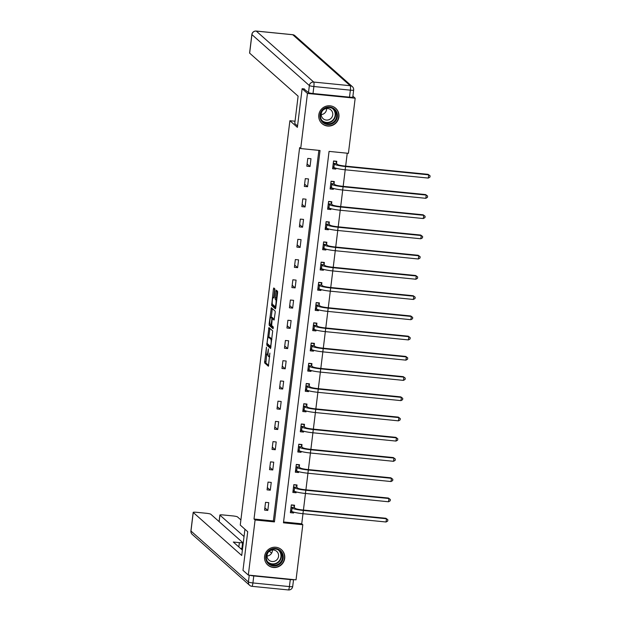 <?xml version="1.0" encoding="UTF-8"?>
<svg xmlns="http://www.w3.org/2000/svg" width="621" height="621" viewBox="0 0 621 621"><rect width="100%" height="100%" fill="white"/><g stroke="black" fill="none" stroke-linecap="round" stroke-linejoin="round"><path stroke-width="0.93" d="M266.456 347.131L264.593 362.874L268.388 366.235L269.879 353.101A4.137 0.73 -84.3 0 1 268.8 356.617A4.137 0.73 -84.3 0 1 268.707 356.578L268.396 356.299A4.137 0.73 -84.3 0 1 268.225 351.626L268.404 348.855L267.93 351.37A4.137 0.73 -84.3 0 1 266.851 354.886A4.137 0.73 -84.3 0 1 266.758 354.847L266.448 354.568A4.137 0.73 -84.3 0 1 266.277 349.902L266.456 347.131M338.911 116.934A10.27 10.029 -48.4 0 1 322.035 123.61A10.27 10.029 -48.4 0 1 325.326 106.486A10.27 10.029 -48.4 0 1 338.911 116.934M284.705 558.372A10.27 10.029 -48.4 0 1 267.83 565.048A10.27 10.029 -48.4 0 1 271.121 547.924A10.27 10.029 -48.4 0 1 284.705 558.372M274.901 290.356L274.847 288.897L273.791 287.958L273.419 289.044L271.633 305.524L275.406 308.878L275.771 307.791L277.61 292.77L277.564 291.311L276.252 290.162L275.126 297.692L275.181 299.151L275.817 299.71A3.454 0.613 -84.3 0 1 275.98 303.397A3.454 0.613 -84.3 0 1 275.056 306.557A3.454 0.613 -84.3 0 1 274.979 306.518L272.495 304.313A3.454 0.613 -84.3 0 1 272.324 300.634A3.454 0.613 -84.3 0 1 273.256 297.475A3.454 0.613 -84.3 0 1 273.333 297.506L273.776 297.886L274.109 296.784L274.901 290.356M248.322 575.085L242.982 570.35L247.725 531.708L240.257 525.071L289.898 120.722L297.374 127.352L302.124 88.71L307.457 93.445L355.181 98.211L348.412 153.325L329.068 151.392L283.463 522.804L302.807 524.737L296.038 579.851L248.322 575.085L255.091 519.971L274.435 521.904L320.04 150.492L300.696 148.559L307.457 93.445M300.696 148.559L299.625 147.612L254.02 519.024L255.091 519.971M268.924 327.546L266.774 345.113L270.57 348.474L272.697 330.9L268.924 327.546M269.149 323.859L271.33 307.744L275.134 311.105L275.181 312.565L274.055 320.087L272.472 318.705L272.13 319.807L271.664 325.528L273.256 326.941L273.054 328.734L269.204 325.319L269.149 323.859L269.964 323.945M295.037 121.235L289.898 120.722M254.02 519.024L273.364 520.957L318.868 150.375M267.806 510.423L268.761 502.645L265.54 502.319L264.585 510.105L267.806 510.423L264.864 507.815M270.29 490.194L271.245 482.416L268.024 482.09L267.069 489.868L270.29 490.194L267.348 487.578M272.774 469.965L273.729 462.179L270.508 461.861L269.553 469.639L272.774 469.965L269.832 467.349M275.258 449.736L276.213 441.95L272.992 441.632L272.037 449.41L275.258 449.736L272.316 447.12M277.742 429.499L278.697 421.721L275.476 421.403L274.521 429.181L277.742 429.499L274.8 426.891M280.226 409.27L281.181 401.492L277.96 401.166L277.005 408.952L280.226 409.27L277.284 406.662M282.71 389.041L283.665 381.263L280.444 380.937L279.489 388.723L282.71 389.041L279.768 386.433M285.194 368.812L286.149 361.026L282.928 360.708L281.973 368.486L285.194 368.812L282.252 366.196M287.678 348.583L288.633 340.797L285.412 340.479L284.457 348.257L287.678 348.583L284.736 345.967M290.162 328.346L291.117 320.568L287.896 320.25L286.941 328.028L290.162 328.346L287.22 325.738M292.646 308.117L293.601 300.339L290.38 300.013L289.425 307.799L292.646 308.117L289.704 305.509M295.13 287.888L296.085 280.11L292.864 279.784L291.909 287.57L295.13 287.888L292.188 285.28M297.614 267.659L298.569 259.881L295.348 259.555L294.393 267.333L297.614 267.659L294.672 265.051M300.098 247.43L301.053 239.644L297.832 239.326L296.877 247.104L300.098 247.43L297.156 244.814M302.582 227.201L303.537 219.415L300.316 219.097L299.361 226.875L302.582 227.201L299.64 224.585M305.066 206.964L306.021 199.186L302.8 198.867L301.845 206.646L305.066 206.964L302.124 204.356M307.55 186.735L308.505 178.957L305.284 178.631L304.329 186.416L307.55 186.735L304.608 184.126M310.034 166.506L310.989 158.728L307.768 158.402L306.813 166.187L310.034 166.506L307.092 163.897M283.564 521.974L301.736 523.79L302.978 513.699M303.428 510.043L305.462 493.47M305.912 489.814L307.946 473.241M308.396 469.585L310.43 453.012M310.88 449.356L312.914 432.783M313.364 429.119L315.398 412.546M315.848 408.89L317.882 392.317M318.332 388.661L320.366 372.088M320.816 368.432L322.85 351.859M323.3 348.202L325.334 331.63M325.784 327.966L327.818 311.393M328.268 307.737L330.302 291.164M330.752 287.507L332.786 270.935M333.236 267.278L335.27 250.705M335.72 247.049L337.754 230.476M338.204 226.82L340.238 210.247M340.688 206.583L342.722 190.01M343.172 186.354L345.206 169.781M345.656 166.125L347.24 153.208M294.3 507.326L294.556 505.215L291.327 504.896L290.372 512.674L293.601 513L293.702 512.131M296.784 487.089L297.04 484.985L293.811 484.667L292.856 492.445L296.085 492.771L296.186 491.902M299.268 466.86L299.524 464.756L296.295 464.438L295.34 472.216L298.569 472.534L298.67 471.673M301.752 446.631L302.008 444.527L298.779 444.201L297.824 451.987L301.053 452.305L301.154 451.444M304.236 426.402L304.492 424.298L301.263 423.972L300.308 431.758L303.537 432.076L303.638 431.215M306.72 406.173L306.976 404.061L303.747 403.743L302.792 411.521L306.021 411.847L306.122 410.978M309.204 385.936L309.46 383.832L306.231 383.514L305.276 391.292L308.505 391.618L308.606 390.749M311.688 365.707L311.944 363.603L308.715 363.285L307.76 371.063L310.989 371.389L311.09 370.52M314.172 345.478L314.428 343.374L311.199 343.048L310.244 350.834L313.473 351.152L313.574 350.291M316.656 325.249L316.912 323.145L313.683 322.819L312.728 330.605L315.957 330.923L316.058 330.061M319.14 305.02L319.396 302.916L316.167 302.59L315.212 310.376L318.441 310.694L318.542 309.832M321.624 284.791L321.88 282.679L318.651 282.361L317.696 290.139L320.925 290.465L321.026 289.596M324.108 264.554L324.364 262.45L321.135 262.132L320.18 269.91L323.409 270.236L323.51 269.367M326.592 244.325L326.848 242.221L323.619 241.903L322.664 249.681L325.893 249.999L325.994 249.137M329.076 224.096L329.332 221.992L326.103 221.666L325.148 229.452L328.377 229.77L328.478 228.908M331.56 203.867L331.816 201.763L328.587 201.437L327.632 209.223L330.861 209.541L330.962 208.679M334.044 183.637L334.3 181.534L331.071 181.208L330.116 188.986L333.345 189.312L333.446 188.442M336.528 163.408L336.784 161.297L333.555 160.979L332.6 168.757L335.829 169.083L335.93 168.213M352.899 96.185L355.181 98.211M302.124 88.71L304.406 88.935M301.736 523.79L302.807 524.737M273.364 520.957L274.435 521.904M293.601 513L292.173 511.735M296.085 492.771L294.657 491.498M298.569 472.534L297.141 471.269M301.053 452.305L299.625 451.04M303.537 432.076L302.109 430.811M306.021 411.847L304.593 410.582M308.505 391.618L307.077 390.353M310.989 371.389L309.561 370.116M313.473 351.152L312.045 349.887M315.957 330.923L314.529 329.658M318.441 310.694L317.013 309.429M320.925 290.465L319.497 289.2M323.409 270.236L321.981 268.963M325.893 249.999L324.465 248.734M328.377 229.77L326.949 228.505M330.861 209.541L329.433 208.276M333.345 189.312L331.917 188.047M335.829 169.083L334.401 167.817M268.047 354.971A4.137 0.73 -84.3 0 0 268.086 355.002L266.851 354.886M266.657 354.754L265.881 362.998L268.676 365.482M267.969 344.205L268.062 345.245L270.857 347.729M269.902 328.416L268.815 337.18M267.185 342.513L267.216 343.537L270.531 346.479L271.012 343.871A4.137 0.73 -84.3 0 0 270.841 339.198L268.582 337.195A4.137 0.73 -84.3 0 0 268.489 337.149A4.137 0.73 -84.3 0 0 267.41 340.673L267.185 342.513M269.685 337.304A4.137 0.73 -84.3 0 1 269.778 337.281A4.137 0.73 -84.3 0 1 269.871 337.319L271.92 339.144M271.253 317.315L272.277 308.971L270.989 308.839M274.342 319.341L272.472 318.705M273.294 327.942L270.492 325.451L269.204 325.319M270.911 317.308A3.454 0.613 -84.3 0 0 270.834 317.277A3.454 0.613 -84.3 0 0 269.91 320.436A3.454 0.613 -84.3 0 0 270.073 324.123L270.981 324.907L271.843 319.543L271.788 318.084L270.911 317.308L272.2 317.44A3.454 0.613 -84.3 0 0 272.122 317.401A3.454 0.613 -84.3 0 0 272.045 317.424M273.178 318.775L273.077 318.216L271.788 318.084M272.2 317.44L273.077 318.216M270.399 324.41L270.492 325.451M277.261 291.039L276.415 297.816L276.78 299.555M272.829 304.616L272.922 305.656L275.716 308.14M274.761 288.827L273.69 297.513M290.512 511.564L292.569 511.774M291.311 505.083L293.88 505.339L294.346 507.543L295.293 508.389A6.583 0.823 7 0 0 302.807 509.981L385.928 518.279L387.861 519.754L387.706 521.05L386.068 521.997L302.947 513.699A9.874 1.234 -173 0 1 291.676 511.308L290.636 510.571M386.068 521.997L386.464 518.752L303.343 510.454A9.874 1.234 -173 0 1 292.072 508.071L291.07 507M387.861 519.754L385.928 518.279M294.346 507.543L291.117 507.225M282.555 553.59A8.888 8.678 -48.4 0 1 277.897 565.234A8.888 8.678 -48.4 0 1 266.401 560.841A8.888 8.678 -48.4 0 1 271.059 549.205A8.888 8.678 -48.4 0 1 282.555 553.59M266.89 560.476A8.228 8.034 131.6 0 0 279.07 563.651A8.228 8.034 131.6 0 0 279.83 550.967A8.228 8.034 131.6 0 0 266.89 560.476M272.44 549.965A5.861 5.721 -48.4 0 1 267.03 556.051M267.488 558.124A5.861 5.721 131.6 0 0 276.159 560.39A5.861 5.721 131.6 0 0 276.702 551.355A5.861 5.721 131.6 0 0 267.488 558.124M265.935 562.773A10.208 9.967 131.6 0 0 283.75 553.055A10.208 9.967 131.6 0 0 278.976 548.079M336.753 112.153A8.888 8.678 -48.4 0 1 332.103 123.789A8.888 8.678 -48.4 0 1 320.607 119.403A8.888 8.678 -48.4 0 1 325.257 107.759A8.888 8.678 -48.4 0 1 336.753 112.153M321.096 119.038A8.228 8.034 131.6 0 0 333.275 122.213A8.228 8.034 131.6 0 0 334.036 109.529A8.228 8.034 131.6 0 0 321.096 119.038M326.638 108.52A5.861 5.721 -48.4 0 1 321.236 114.613M321.686 116.686A5.861 5.721 131.6 0 0 330.356 118.945A5.861 5.721 131.6 0 0 330.9 109.917A5.861 5.721 131.6 0 0 321.686 116.686M320.141 121.336A10.208 9.967 131.6 0 0 337.956 111.617A10.208 9.967 131.6 0 0 333.182 106.633M244.938 529.232L241.716 555.485L193.24 512.472L190.965 531.017L248.408 581.986L249.246 575.178M244.045 536.528L219.935 515.143L219.135 521.64M271.602 553.164L269.359 551.169M240.886 519.917L237.478 516.889A3.951 0.497 7 0 0 232.968 515.935L223.164 514.956A3.951 0.497 7 0 0 219.881 515.042A3.951 0.497 7 0 0 219.935 515.143M290.279 579.587L253.779 575.939L252.918 582.94L289.417 586.589L290.279 579.587A3.951 0.497 7 0 0 293.454 579.595M238.844 546.946L239.372 542.638A3.951 0.497 7 0 0 242.648 542.552A3.951 0.497 7 0 0 242.601 542.459L210.783 514.227A3.951 0.497 7 0 0 206.273 513.272L196.469 512.294A3.951 0.497 7 0 0 193.185 512.379A3.951 0.497 7 0 0 193.24 512.472M239.372 542.638L233.31 542.032L242.376 550.082M249.813 575.232A3.951 0.497 7 0 0 253.779 575.939M243.021 544.827L242.438 544.307M241.957 548.219L242.547 548.739M242.648 542.552L241.949 548.258A3.951 0.497 -173 0 1 240.552 548.467M267.635 555.966L267.046 555.446M297.544 125.985L294.758 123.517L298.111 96.154L249.642 53.142A3.951 0.497 -173 0 1 249.588 53.041L251.862 34.497A3.951 0.497 7 0 0 251.916 34.597L249.642 53.142M313.007 93.523L349.507 97.163L350.368 90.161L313.869 86.521L313.007 93.523A3.951 0.497 -173 0 1 308.497 92.568L303.863 88.881M353.652 90.076A3.951 3.951 0 0 0 352.348 86.637A3.951 3.858 131.6 0 0 350.205 85.706L292.763 34.737L256.263 31.089L313.706 82.057L350.205 85.706A3.951 0.699 -84.3 0 1 350.368 90.161A3.951 0.497 7 0 0 353.652 90.076L352.79 97.078A3.951 0.497 -173 0 1 349.507 97.163M292.996 491.335L295.053 491.545M293.795 484.854L296.364 485.11L296.83 487.314L297.777 488.16A6.583 0.823 7 0 0 305.291 489.752L388.412 498.05L390.345 499.517L390.19 500.813L388.552 501.768L305.431 493.47A9.874 1.234 -173 0 1 294.16 491.079L293.12 490.342M388.552 501.768L388.948 498.523L305.827 490.225A9.874 1.234 -173 0 1 294.556 487.842L293.554 486.771M390.345 499.517L388.412 498.05M296.83 487.314L293.601 486.996M295.48 471.106L297.537 471.308M296.279 464.624L298.848 464.881L299.314 467.085L300.261 467.931A6.583 0.823 7 0 0 307.775 469.523L390.896 477.821L392.829 479.288L392.674 480.584L391.036 481.531L307.915 473.233A9.874 1.234 -173 0 1 296.644 470.85L295.604 470.113M391.036 481.531L391.432 478.294L308.311 469.996A9.874 1.234 -173 0 1 297.04 467.605L296.038 466.542M392.829 479.288L390.896 477.821M299.314 467.085L296.085 466.767M297.964 450.877L300.021 451.079M298.763 444.388L301.332 444.652L301.798 446.856L302.745 447.702A6.583 0.823 7 0 0 310.259 449.293L393.38 457.584L395.313 459.059L395.158 460.355L393.52 461.302L310.399 453.004A9.874 1.234 -173 0 1 299.128 450.621L298.088 449.883M393.52 461.302L393.916 458.065L310.795 449.767A9.874 1.234 -173 0 1 299.524 447.376L298.522 446.313M395.313 459.059L393.38 457.584M301.798 446.856L298.569 446.53M300.448 430.648L302.505 430.85M301.247 424.159L303.816 424.415L304.282 426.627L305.229 427.465A6.583 0.823 7 0 0 312.743 429.057L395.864 437.355L397.797 438.83L397.642 440.126L396.004 441.073L312.883 432.775A9.874 1.234 -173 0 1 301.612 430.392L300.572 429.647M396.004 441.073L396.4 437.828L313.279 429.53A9.874 1.234 -173 0 1 302.008 427.147L301.006 426.076M397.797 438.83L395.864 437.355M304.282 426.627L301.053 426.301M302.932 410.411L304.989 410.621M303.731 403.929L306.3 404.186L306.766 406.398L307.713 407.236A6.583 0.823 7 0 0 315.227 408.828L398.348 417.126L400.281 418.601L400.126 419.897L398.488 420.844L315.367 412.546A9.874 1.234 -173 0 1 304.096 410.155L303.056 409.418M398.488 420.844L398.884 417.599L315.763 409.301A9.874 1.234 -173 0 1 304.492 406.918L303.49 405.847M400.281 418.601L398.348 417.126M306.766 406.398L303.537 406.072M305.416 390.182L307.473 390.392M306.215 383.7L308.784 383.957L309.25 386.161L310.197 387.007A6.583 0.823 7 0 0 317.711 388.599L400.832 396.897L402.765 398.372L402.61 399.668L400.972 400.615L317.851 392.317A9.874 1.234 -173 0 1 306.58 389.926L305.54 389.188M400.972 400.615L401.368 397.37L318.247 389.072A9.874 1.234 -173 0 1 306.976 386.689L305.974 385.618M402.765 398.372L400.832 396.897M309.25 386.161L306.021 385.843M307.9 369.953L309.957 370.163M308.699 363.471L311.268 363.727L311.734 365.932L312.681 366.778A6.583 0.823 7 0 0 320.195 368.369L403.316 376.668L405.249 378.135L405.094 379.431L403.456 380.378L320.335 372.088A9.874 1.234 -173 0 1 309.064 369.697L308.024 368.959M403.456 380.378L403.852 377.141L320.731 368.843A9.874 1.234 -173 0 1 309.46 366.452L308.458 365.389M405.249 378.135L403.316 376.668M311.734 365.932L308.505 365.614M310.384 349.724L312.441 349.926M311.183 343.242L313.752 343.498L314.218 345.703L315.165 346.549A6.583 0.823 7 0 0 322.679 348.14L405.8 356.438L407.733 357.906L407.578 359.202L405.94 360.149L322.819 351.851A9.874 1.234 -173 0 1 311.548 349.468L310.508 348.73M405.94 360.149L406.336 356.912L323.215 348.614A9.874 1.234 -173 0 1 311.944 346.223L310.942 345.16M407.733 357.906L405.8 356.438M314.218 345.703L310.989 345.385M312.868 329.495L314.925 329.697M313.667 323.005L316.236 323.262L316.702 325.474L317.649 326.32A6.583 0.823 7 0 0 325.163 327.911L408.284 336.202L410.217 337.677L410.062 338.973L408.424 339.92L325.303 331.622A9.874 1.234 -173 0 1 314.032 329.239L312.992 328.501M408.424 339.92L408.82 336.675L325.699 328.385A9.874 1.234 -173 0 1 314.428 325.994L313.426 324.923M410.217 337.677L408.284 336.202M316.702 325.474L313.473 325.148M315.352 309.258L317.409 309.468M316.151 302.776L318.72 303.032L319.186 305.245L320.133 306.083A6.583 0.823 7 0 0 327.647 307.674L410.768 315.973L412.701 317.447L412.546 318.744L410.908 319.691L327.787 311.393A9.874 1.234 -173 0 1 316.516 309.01L315.476 308.264M410.908 319.691L411.304 316.446L328.183 308.148A9.874 1.234 -173 0 1 316.912 305.765L315.91 304.694M412.701 317.447L410.768 315.973M319.186 305.245L315.957 304.919M317.836 289.029L319.893 289.239M318.635 282.547L321.204 282.803L321.67 285.008L322.617 285.854A6.583 0.823 7 0 0 330.131 287.445L413.252 295.743L415.185 297.218L415.03 298.515L413.392 299.462L330.271 291.164A9.874 1.234 -173 0 1 319 288.773L317.96 288.035M413.392 299.462L413.788 296.217L330.667 287.919A9.874 1.234 -173 0 1 319.396 285.536L318.394 284.465M415.185 297.218L413.252 295.743M321.67 285.008L318.441 284.69M320.32 268.8L322.377 269.009M321.119 262.318L323.688 262.574L324.154 264.779L325.101 265.625A6.583 0.823 7 0 0 332.615 267.216L415.736 275.514L417.669 276.982L417.514 278.286L415.876 279.233L332.755 270.935A9.874 1.234 -173 0 1 321.484 268.544L320.444 267.806M415.876 279.233L416.272 275.988L333.151 267.69A9.874 1.234 -173 0 1 321.88 265.307L320.878 264.236M417.669 276.982L415.736 275.514M324.154 264.779L320.925 264.461M322.804 248.571L324.861 248.773M323.603 242.089L326.172 242.345L326.638 244.55L327.585 245.396A6.583 0.823 7 0 0 335.099 246.987L418.22 255.285L420.153 256.752L419.998 258.049L418.36 258.996L335.239 250.705A9.874 1.234 -173 0 1 323.968 248.315L322.928 247.577M418.36 258.996L418.756 255.759L335.635 247.461A9.874 1.234 -173 0 1 324.364 245.07L323.362 244.006M420.153 256.752L418.22 255.285M326.638 244.55L323.409 244.232M325.288 228.342L327.345 228.544M326.087 221.852L328.656 222.116L329.122 224.321L330.069 225.167A6.583 0.823 7 0 0 337.583 226.758L420.704 235.056L422.637 236.523L422.482 237.82L420.844 238.767L337.723 230.469A9.874 1.234 -173 0 1 326.452 228.086L325.412 227.348M420.844 238.767L421.24 235.53L338.119 227.232A9.874 1.234 -173 0 1 326.848 224.841L325.846 223.777M422.637 236.523L420.704 235.056M329.122 224.321L325.893 223.995M327.772 208.113L329.829 208.314M328.571 201.623L331.14 201.879L331.606 204.092L332.553 204.938A6.583 0.823 7 0 0 340.067 206.521L423.188 214.819L425.121 216.294L424.958 217.591L423.328 218.538L340.207 210.24A9.874 1.234 -173 0 1 328.936 207.856L327.896 207.111M423.328 218.538L423.724 215.293L340.603 207.003A9.874 1.234 -173 0 1 329.332 204.612L328.33 203.541M425.121 216.294L423.188 214.819M331.606 204.092L328.377 203.766M330.256 187.876L332.313 188.085M331.055 181.394L333.624 181.65L334.09 183.863L335.037 184.701A6.583 0.823 7 0 0 342.551 186.292L425.672 194.59L427.605 196.065L427.442 197.362L425.812 198.309L342.691 190.01A9.874 1.234 -173 0 1 331.42 187.627L330.38 186.882M425.812 198.309L426.208 195.064L343.087 186.766A9.874 1.234 -173 0 1 331.816 184.383L330.814 183.311M427.605 196.065L425.672 194.59M334.09 183.863L330.861 183.537M332.74 167.647L334.797 167.856M333.539 161.165L336.108 161.421L336.574 163.626L337.521 164.472A6.583 0.823 7 0 0 345.035 166.063L428.156 174.361L430.089 175.836L429.926 177.132L428.296 178.08L345.175 169.781A9.874 1.234 -173 0 1 333.896 167.391L332.864 166.653M428.296 178.08L428.692 174.835L345.571 166.537A9.874 1.234 -173 0 1 334.3 164.154L333.298 163.082M430.089 175.836L428.156 174.361M336.574 163.626L333.345 163.307M265.881 362.998L264.593 362.874M265.827 361.538L264.538 361.414M268.062 345.245L266.774 345.113M267.434 343.724L266.72 343.654M269.848 328.765L268.559 328.633M271.012 346.526L270.57 346.479L271.012 346.534M271.897 339.307L270.841 339.198M269.871 337.319L268.582 337.195M273.791 318.845L272.495 318.72M271.556 324.954L271.004 324.899L271.556 324.969M273.962 297.568L273.333 297.506M276.749 299.803L275.817 299.71M276.469 299.275L275.181 299.151M276.415 297.816L275.126 297.692M277.207 291.389L275.918 291.265M272.922 305.656L271.633 305.524M272.394 304.15L271.579 304.065M274.715 289.176L273.419 289.044M291.676 511.308L292.072 508.071M302.947 513.699L303.343 510.454M279.256 550.501A8.228 8.034 -48.4 0 1 268.373 562.758M267.535 561.679A7.964 7.77 131.6 0 0 280.389 552.791A7.964 7.77 131.6 0 0 278.076 549.787M333.454 109.055A8.228 8.034 -48.4 0 1 322.578 121.32M321.732 120.233A7.964 7.77 131.6 0 0 334.587 111.353A7.964 7.77 131.6 0 0 332.282 108.349M190.911 530.924A3.951 3.951 0 0 0 192.207 534.363A3.951 3.858 131.6 0 1 190.965 531.017A3.951 0.497 -173 0 1 190.911 530.924L193.185 512.379M292.693 586.503A3.951 0.497 -173 0 1 289.417 586.589A3.951 0.699 -84.3 0 1 288.385 589.95A3.951 3.951 0 0 0 292.693 586.503L293.547 579.603M249.658 585.331A3.951 3.951 0 0 0 251.885 586.309A3.951 0.699 95.7 0 0 252.918 582.94A3.951 0.497 -173 0 1 248.408 581.986A3.951 3.858 131.6 0 0 249.658 585.331L192.207 534.363M288.299 589.911A3.951 0.699 -84.3 0 0 288.385 589.95L251.885 586.309M308.497 92.568L309.359 85.566L251.916 34.597A3.951 3.858 131.6 0 1 256.263 31.089A3.951 0.699 -84.3 0 0 256.178 31.05A3.951 0.699 -84.3 0 0 256.077 31.073M292.584 34.714A3.951 0.699 95.7 0 1 292.677 34.691A3.951 0.699 95.7 0 1 292.763 34.737A3.951 3.858 131.6 0 1 294.905 35.669A3.951 3.951 0 0 0 292.677 34.691L256.178 31.05A3.951 3.951 0 0 0 251.862 34.497M309.359 85.566A3.951 0.497 7 0 0 313.869 86.521A3.951 0.699 95.7 0 0 313.706 82.057A3.951 3.858 131.6 0 0 309.359 85.566M294.16 491.079L294.556 487.842M305.431 493.47L305.827 490.225M296.644 470.85L297.04 467.605M307.915 473.233L308.311 469.996M299.128 450.621L299.524 447.376M310.399 453.004L310.795 449.767M301.612 430.392L302.008 427.147M312.883 432.775L313.279 429.53M304.096 410.155L304.492 406.918M315.367 412.546L315.763 409.301M306.58 389.926L306.976 386.689M317.851 392.317L318.247 389.072M309.064 369.697L309.46 366.452M320.335 372.088L320.731 368.843M311.548 349.468L311.944 346.223M322.819 351.851L323.215 348.614M314.032 329.239L314.428 325.994M325.303 331.622L325.699 328.385M316.516 309.01L316.912 305.765M327.787 311.393L328.183 308.148M319 288.773L319.396 285.536M330.271 291.164L330.667 287.919M321.484 268.544L321.88 265.307M332.755 270.935L333.151 267.69M323.968 248.315L324.364 245.07M335.239 250.705L335.635 247.461M326.452 228.086L326.848 224.841M337.723 230.469L338.119 227.232M328.936 207.856L329.332 204.612M340.207 210.24L340.603 207.003M331.42 187.627L331.816 184.383M342.691 190.01L343.087 186.766M333.896 167.391L334.3 164.154M345.175 169.781L345.571 166.537M269.762 356.718L268.8 356.617M269.778 337.281L268.489 337.149M272.122 317.401L270.834 317.277M273.97 297.544L273.256 297.475M275.91 306.642L275.056 306.557M281.251 549.585L280.576 548.98M267.705 564.854L267.03 564.248M335.456 108.139L334.773 107.542M321.903 123.408L321.228 122.811M219.881 515.042L219.081 521.593M352.348 86.637L294.905 35.669"/></g></svg>
